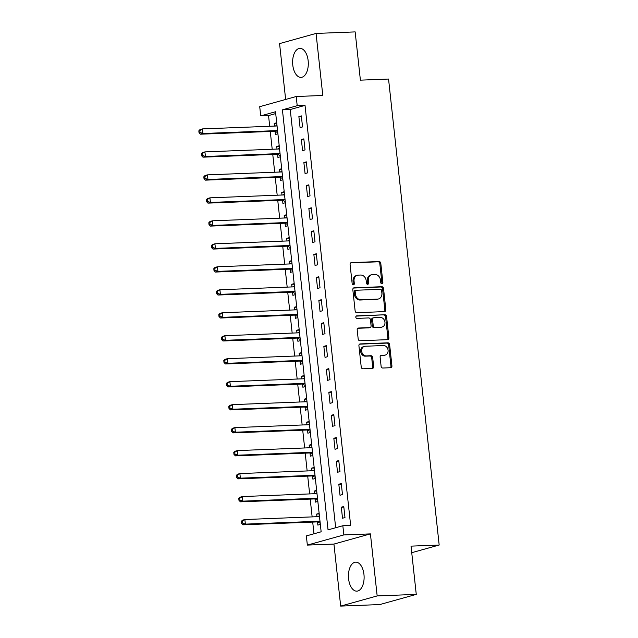 <?xml version="1.0" encoding="UTF-8"?>
<svg xmlns="http://www.w3.org/2000/svg" width="638" height="638" viewBox="0 0 638 638"><rect width="100%" height="100%" fill="white"/><g stroke="black" fill="none" stroke-linecap="round" stroke-linejoin="round"><path stroke-width="0.96" d="M381.939 283.758A1.276 1.069 74.4 0 0 382.872 282.451L380.79 263.279A1.826 1.523 74.4 0 0 379.06 261.54L351.426 262.617A1.826 1.523 74.4 0 0 350.087 264.483L352.168 283.655A1.276 1.069 74.4 0 0 354.321 283.575L354.05 281.087A5.838 4.873 74.4 0 1 357.392 275.273A5.838 4.873 74.4 0 1 358.333 275.122L360.637 275.034A5.838 4.873 74.4 0 1 366.18 280.616L366.443 283.097A1.276 1.069 74.4 0 0 368.597 283.009L368.325 280.529A5.838 4.873 74.4 0 1 371.667 274.715A5.838 4.873 74.4 0 1 372.608 274.563L374.913 274.476A5.838 4.873 74.4 0 1 380.455 280.058L380.726 282.538A1.276 1.069 74.4 0 0 381.939 283.758M381.604 283.711A1.276 1.069 74.4 0 0 381.883 282.73L379.801 263.558A1.826 1.523 74.4 0 0 378.071 261.811L350.693 262.888M353.053 284.827A1.276 1.069 74.4 0 0 353.332 283.846L353.061 281.366L354.05 281.087M367.329 284.269A1.276 1.069 74.4 0 0 367.608 283.288L367.336 280.808L368.325 280.529M363.963 574.511A14.507 7.831 -92.2 0 0 355.709 562.158A14.507 7.831 -92.2 0 0 348.587 578.802A14.507 7.831 -92.2 0 0 356.841 591.147A14.507 7.831 -92.2 0 0 363.963 574.511M308.154 60.73A14.507 7.831 -92.2 0 0 299.892 48.384A14.507 7.831 -92.2 0 0 292.77 65.02A14.507 7.831 -92.2 0 0 301.032 77.373A14.507 7.831 -92.2 0 0 308.154 60.73M381.109 366.284A1.826 1.523 74.4 0 0 382.84 368.022L390.592 367.719A1.826 1.523 74.4 0 0 391.931 365.861L389.619 344.568A1.826 1.523 74.4 0 0 387.888 342.821L360.255 343.906A1.826 1.523 74.4 0 0 358.915 345.772L361.228 367.057A1.826 1.523 74.4 0 0 362.958 368.804L372.329 368.437A1.826 1.523 74.4 0 0 373.661 366.571L372.672 357.463A1.826 1.523 74.4 0 0 370.941 355.717L366.3 355.9A4.881 4.075 74.4 0 1 361.738 351.705A4.881 4.075 74.4 0 1 364.465 346.37A4.881 4.075 74.4 0 1 365.247 346.243L383.446 345.533A4.881 4.075 74.4 0 1 388 349.728A4.881 4.075 74.4 0 1 385.28 355.063A4.881 4.075 74.4 0 1 384.491 355.183L381.46 355.302A1.826 1.523 74.4 0 0 380.12 357.168L381.109 366.284M342.837 525.736L343.834 534.923L307.349 545.099L306.352 535.912L321.145 531.789L275.512 111.754L260.719 115.885L259.722 106.69L296.207 96.513L297.204 105.701L282.419 109.832L328.044 529.859L342.837 525.736L350.653 525.425L305.028 105.398L297.204 105.701M296.207 96.513L322.796 95.469L316.057 33.431L355.159 31.9L360.398 80.157L388.55 79.048L439.175 545.035L411.024 546.136L416.263 594.393L377.162 595.924L370.423 533.886L343.834 534.923M384.499 311.607A1.826 1.523 74.4 0 0 385.838 309.741L383.526 288.456A1.826 1.523 74.4 0 0 381.795 286.709L354.162 287.794A1.826 1.523 74.4 0 0 352.822 289.652L355.135 310.945A1.826 1.523 74.4 0 0 356.865 312.692L384.499 311.607M386.572 316.512L388.885 337.797A1.826 1.523 74.4 0 1 387.545 339.663L359.912 340.748A1.826 1.523 74.4 0 1 358.181 339.001L357.192 329.894A1.826 1.523 74.4 0 1 358.532 328.028L369.737 327.589A1.826 1.523 74.4 0 0 371.077 325.723L370.423 319.678A1.826 1.523 74.4 0 0 368.692 317.931L357.025 318.394A1.276 1.069 74.4 0 1 356.746 315.866L384.842 314.765A1.826 1.523 74.4 0 1 386.572 316.512L385.583 316.783L387.896 338.076L388.885 337.797M416.263 594.393L379.777 604.569L340.676 606.1L377.162 595.924M316.057 33.431L279.572 43.607L285.641 99.464M305.028 105.398L290.234 109.521L335.668 527.73M298.879 116.587L300.075 127.616L302.54 126.922L301.343 115.893L298.879 116.587L301.407 116.483M301.375 139.562L302.571 150.592L305.036 149.906L303.84 138.877L301.375 139.562L303.903 139.459M303.871 162.538L305.068 173.568L307.532 172.882L306.336 161.853L303.871 162.538L306.399 162.443M306.368 185.514L307.564 196.544L310.028 195.858L308.832 184.829L306.368 185.514L308.896 185.419M308.864 208.49L310.06 219.52L312.524 218.834L311.328 207.805L308.864 208.49L311.392 208.395M311.36 231.474L312.556 242.504L315.02 241.81L313.824 230.781L311.36 231.474L313.888 231.371M313.856 254.45L315.052 265.48L317.517 264.794L316.32 253.764L313.856 254.45L316.384 254.347M316.352 277.426L317.549 288.456L320.013 287.77L318.817 276.74L316.352 277.426L318.88 277.331M318.848 300.402L320.045 311.432L322.509 310.746L321.313 299.716L318.848 300.402L321.377 300.307M321.345 323.378L322.541 334.408L325.005 333.722L323.809 322.692L321.345 323.378L323.873 323.283M323.841 346.362L325.037 357.392L327.501 356.698L326.305 345.668L323.841 346.362L326.369 346.259M326.337 369.338L327.533 380.368L329.998 379.674L328.801 368.652L326.337 369.338L328.865 369.235M328.833 392.314L330.029 403.344L332.494 402.658L331.297 391.628L328.833 392.314L331.361 392.218M331.329 415.29L332.526 426.32L334.99 425.634L333.794 414.604L331.329 415.29L333.857 415.194M333.826 438.266L335.022 449.296L337.486 448.61L336.29 437.58L333.826 438.266L336.354 438.17M336.322 461.25L337.518 472.28L339.982 471.586L338.786 460.556L336.322 461.25L338.85 461.146M338.818 484.226L340.014 495.255L342.478 494.562L341.282 483.54L338.818 484.226L341.346 484.122M341.314 507.202L342.51 518.231L344.975 517.546L343.778 506.516L341.314 507.202L343.842 507.106M275.712 113.572L268.542 115.574L269.707 126.276M270.265 131.46L272.203 149.252M272.761 154.436L274.699 172.228M275.257 177.412L277.195 195.212M277.753 200.396L279.691 218.188M280.249 223.372L282.187 241.164M282.746 246.348L284.684 264.14M285.242 269.324L287.18 287.116M287.738 292.3L289.676 310.1M290.234 315.284L292.172 333.076M292.73 338.26L294.668 356.052M295.227 361.236L297.164 379.028M297.723 384.212L299.661 402.004M300.219 407.188L302.157 424.988M302.715 430.171L304.653 447.964M305.211 453.147L307.149 470.94M307.707 476.123L309.645 493.916M310.204 499.099L312.141 516.892M312.7 522.075L313.976 533.783M275.098 131.5L275.425 134.49L277.889 133.805L276.693 122.775L274.22 123.461L274.507 126.085M277.594 154.476L277.921 157.466L280.385 156.781L279.189 145.751L276.717 146.437L277.004 149.069M280.09 177.452L280.417 180.442L282.881 179.756L281.685 168.727L279.213 169.413L279.5 172.045M282.586 200.428L282.913 203.418L285.377 202.732L284.181 191.703L281.709 192.389L281.996 195.021M285.082 223.412L285.409 226.402L287.874 225.708L286.677 214.679L284.205 215.373L284.492 217.997M287.579 246.388L287.905 249.378L290.37 248.692L289.173 237.663L286.701 238.349L286.988 240.973M290.075 269.364L290.402 272.354L292.866 271.668L291.67 260.639L289.197 261.325L289.485 263.957M292.571 292.34L292.898 295.33L295.362 294.644L294.166 283.615L291.694 284.301L291.981 286.933M295.067 315.316L295.394 318.306L297.858 317.62L296.662 306.591L294.19 307.277L294.477 309.909M297.563 338.299L297.89 341.29L300.354 340.596L299.158 329.567L296.686 330.261L296.973 332.884M300.059 361.275L300.386 364.266L302.851 363.58L301.654 352.551L299.182 353.237L299.469 355.86M302.556 384.251L302.883 387.242L305.347 386.556L304.151 375.527L301.678 376.213L301.965 378.844M305.052 407.227L305.379 410.218L307.843 409.532L306.647 398.503L304.174 399.189L304.462 401.82M307.548 430.203L307.875 433.194L310.339 432.508L309.143 421.479L306.671 422.165L306.958 424.796M310.044 453.187L310.371 456.178L312.835 455.484L311.639 444.455L309.167 445.149L309.454 447.772M312.54 476.163L312.867 479.154L315.331 478.468L314.135 467.439L311.663 468.125L311.95 470.748M315.036 499.139L315.363 502.13L317.828 501.444L316.631 490.415L314.159 491.1L314.446 493.732M317.533 522.115L317.86 525.106L320.324 524.42L319.128 513.391L316.655 514.076L316.942 516.708M411.733 552.691L439.175 545.035M370.423 533.886L333.937 544.062L340.676 606.1M333.937 544.062L307.349 545.099M268.542 115.574L260.719 115.885M290.234 109.521L282.419 109.832M274.22 123.461L276.756 123.357M276.717 146.437L279.253 146.341M279.213 169.413L281.749 169.317M281.709 192.389L284.245 192.293M284.205 215.373L286.741 215.269M286.701 238.349L289.237 238.245M289.197 261.325L291.733 261.229M291.694 284.301L294.23 284.205M294.19 307.277L296.726 307.181M296.686 330.261L299.222 330.157M299.182 353.237L301.718 353.133M301.678 376.213L304.214 376.117M304.174 399.189L306.711 399.093M306.671 422.165L309.207 422.069M309.167 445.149L311.703 445.045M311.663 468.125L314.199 468.021M314.159 491.1L316.695 491.005M316.655 514.076L319.191 513.981M371.667 274.715L370.686 274.986A5.838 4.873 74.4 0 0 367.336 280.808M357.392 275.273L356.403 275.544A5.838 4.873 74.4 0 0 353.061 281.366M384.243 311.615A1.826 1.523 74.4 0 0 384.85 310.02L382.537 288.727A1.826 1.523 74.4 0 0 380.806 286.98L353.428 288.057M381.588 290.521A1.276 1.069 74.4 0 0 380.376 289.301L356.124 290.25A1.276 1.069 74.4 0 0 355.183 291.558L355.47 294.174A5.838 4.873 74.4 0 0 361.012 299.756L377.592 299.102A5.838 4.873 74.4 0 0 378.533 298.959A5.838 4.873 74.4 0 0 381.875 293.137L381.588 290.521M355.135 290.529A1.276 1.069 74.4 0 0 354.202 291.829L355.183 291.558M378.533 298.959L377.544 299.23A5.838 4.873 74.4 0 1 376.603 299.381L360.023 300.027A5.838 4.873 74.4 0 1 354.481 294.445L354.202 291.829M387.29 339.671A1.826 1.523 74.4 0 0 387.896 338.076M357.798 328.291L368.748 327.86A1.826 1.523 74.4 0 0 369.043 327.82L370.032 327.541M356.148 316.129L384.842 314.765M381.364 327.135A4.881 4.075 74.4 0 0 382.154 327.007A4.881 4.075 74.4 0 0 384.881 321.672A4.881 4.075 74.4 0 0 380.32 317.477L373.908 317.732A1.826 1.523 74.4 0 0 372.568 319.598L373.222 325.635A1.826 1.523 74.4 0 0 374.961 327.382L380.384 327.406A4.881 4.075 74.4 0 0 381.165 327.286L382.154 327.007M372.919 318.003A1.826 1.523 74.4 0 0 371.579 319.869L372.568 319.598M380.384 327.406L373.972 327.661A1.826 1.523 74.4 0 1 372.241 325.914L371.579 319.869M385.583 316.783A1.826 1.523 74.4 0 0 383.853 315.036M385.28 355.063L384.291 355.342A4.881 4.075 74.4 0 1 383.502 355.462L380.726 355.573M364.465 346.37L363.477 346.641A4.881 4.075 74.4 0 0 360.749 351.977A4.881 4.075 74.4 0 0 365.311 356.171L366.3 355.9M372.074 368.445A1.826 1.523 74.4 0 0 372.68 366.85L371.691 357.735A1.826 1.523 74.4 0 0 369.96 355.996L365.311 356.171M390.336 367.735A1.826 1.523 74.4 0 0 390.95 366.132L388.638 344.839A1.826 1.523 74.4 0 0 386.899 343.1L359.521 344.169M277.012 125.766L276.828 125.861A1.858 1.555 -105.6 0 1 276.254 126.021L202.437 128.908L202.932 133.509L200.468 134.195L274.292 131.3A1.858 1.555 -105.6 0 1 274.89 131.412L277.753 132.592M276.948 125.152L275.273 126.061M200.013 132.417L199.814 130.575L198.825 130.854L199.024 132.688L200.013 132.417L202.932 133.509L276.756 130.615A1.858 1.555 -105.6 0 1 277.355 130.726L277.562 130.814M198.825 130.854L199.973 129.602L202.437 128.908L199.814 130.575M200.468 134.195L199.024 132.688M279.508 148.742L279.324 148.837A1.858 1.555 -105.6 0 1 278.75 148.997L204.934 151.892L205.428 156.485L202.964 157.171L276.788 154.276A1.858 1.555 -105.6 0 1 277.386 154.388L280.249 155.576M279.444 148.136L277.769 149.037M202.509 155.393L202.31 153.551L201.321 153.83L201.52 155.664L202.509 155.393L205.428 156.485L279.253 153.591A1.858 1.555 -105.6 0 1 279.851 153.702L280.058 153.79M201.321 153.83L202.469 152.578L204.934 151.892L202.31 153.551M202.964 157.171L201.52 155.664M282.004 171.718L281.821 171.821A1.858 1.555 -105.6 0 1 281.246 171.973L207.43 174.868L207.924 179.461L205.46 180.147L279.284 177.26A1.858 1.555 -105.6 0 1 279.883 177.364L282.746 178.552M281.94 171.112L280.265 172.013M205.005 178.369L204.806 176.535L203.817 176.806L204.016 178.648L205.005 178.369L207.924 179.461L281.749 176.566A1.858 1.555 -105.6 0 1 282.347 176.678L282.554 176.766M203.817 176.806L204.965 175.554L207.43 174.868L204.806 176.535M205.46 180.147L204.016 178.648M284.5 194.694L284.317 194.797A1.858 1.555 -105.6 0 1 283.743 194.949L209.926 197.844L210.42 202.437L207.956 203.131L281.781 200.236A1.858 1.555 -105.6 0 1 282.379 200.348L285.242 201.528M284.436 194.088L282.762 194.989M207.502 201.345L207.302 199.511L206.313 199.782L206.513 201.624L207.502 201.345L210.42 202.437L284.245 199.55A1.858 1.555 -105.6 0 1 284.843 199.654L285.05 199.742M206.313 199.782L207.462 198.53L209.926 197.844L207.302 199.511M207.956 203.131L206.513 201.624M286.996 217.67L286.813 217.773A1.858 1.555 -105.6 0 1 286.239 217.933L212.422 220.82L212.917 225.421L210.452 226.107L284.277 223.212A1.858 1.555 -105.6 0 1 284.875 223.324L287.738 224.504M286.933 217.064L285.258 217.965M209.998 224.329L209.798 222.487L208.809 222.766L209.009 224.6L209.998 224.329L212.917 225.421L286.741 222.526A1.858 1.555 -105.6 0 1 287.339 222.638L287.547 222.718M208.809 222.766L209.958 221.514L212.422 220.82L209.798 222.487M210.452 226.107L209.009 224.6M289.493 240.654L289.309 240.749A1.858 1.555 -105.6 0 1 288.735 240.909L214.918 243.796L215.413 248.397L212.948 249.083L286.773 246.188A1.858 1.555 -105.6 0 1 287.371 246.3L290.234 247.48M289.429 240.04L287.754 240.949M212.494 247.305L212.294 245.463L211.306 245.742L211.505 247.576L212.494 247.305L215.413 248.397L289.237 245.502A1.858 1.555 -105.6 0 1 289.835 245.614L290.043 245.702M211.306 245.742L212.454 244.49L214.918 243.796L212.294 245.463M212.948 249.083L211.505 247.576M291.989 263.63L291.805 263.725A1.858 1.555 -105.6 0 1 291.231 263.885L217.414 266.78L217.909 271.373L215.445 272.059L289.269 269.164A1.858 1.555 -105.6 0 1 289.867 269.276L292.73 270.464M291.925 263.023L290.25 263.925M214.99 270.281L214.791 268.439L213.802 268.718L214.001 270.552L214.99 270.281L217.909 271.373L291.733 268.478A1.858 1.555 -105.6 0 1 292.332 268.59L292.539 268.678M213.802 268.718L214.95 267.466L217.414 266.78L214.791 268.439M215.445 272.059L214.001 270.552M294.485 286.606L294.301 286.709A1.858 1.555 -105.6 0 1 293.727 286.861L219.911 289.756L220.405 294.349L217.941 295.035L291.765 292.148A1.858 1.555 -105.6 0 1 292.363 292.252L295.227 293.44M294.421 285.999L292.746 286.901M217.486 293.257L217.287 291.422L216.298 291.694L216.497 293.536L217.486 293.257L220.405 294.349L294.23 291.454A1.858 1.555 -105.6 0 1 294.828 291.566L295.035 291.654M216.298 291.694L217.446 290.442L219.911 289.756L217.287 291.422M217.941 295.035L216.497 293.536M296.981 309.582L296.798 309.685A1.858 1.555 -105.6 0 1 296.223 309.837L222.407 312.732L222.901 317.325L220.437 318.019L294.262 315.124A1.858 1.555 -105.6 0 1 294.86 315.236L297.723 316.416M296.917 308.975L295.242 309.877M219.982 316.233L219.783 314.398L218.794 314.67L218.994 316.512L219.982 316.233L222.901 317.325L296.726 314.438A1.858 1.555 -105.6 0 1 297.324 314.542L297.531 314.63M218.794 314.67L219.943 313.418L222.407 312.732L219.783 314.398M220.437 318.019L218.994 316.512M299.477 332.558L299.294 332.661A1.858 1.555 -105.6 0 1 298.72 332.821L224.903 335.708L225.397 340.309L222.933 340.995L296.758 338.1A1.858 1.555 -105.6 0 1 297.356 338.212L300.219 339.392M299.413 331.951L297.739 332.853M222.479 339.217L222.279 337.374L221.29 337.654L221.49 339.488L222.479 339.217L225.397 340.309L299.222 337.414A1.858 1.555 -105.6 0 1 299.82 337.526L300.027 337.606M221.29 337.654L222.439 336.401L224.903 335.708L222.279 337.374M222.933 340.995L221.49 339.488M301.973 355.541L301.79 355.637A1.858 1.555 -105.6 0 1 301.216 355.797L227.399 358.684L227.894 363.285L225.429 363.971L299.254 361.076A1.858 1.555 -105.6 0 1 299.852 361.188L302.715 362.368M301.91 354.927L300.235 355.837M224.975 362.193L224.775 360.35L223.786 360.63L223.986 362.464L224.975 362.193L227.894 363.285L301.718 360.39A1.858 1.555 -105.6 0 1 302.316 360.502L302.524 360.59M223.786 360.63L224.935 359.377L227.399 358.684L224.775 360.35M225.429 363.971L223.986 362.464M304.47 378.517L304.286 378.613A1.858 1.555 -105.6 0 1 303.712 378.773L229.895 381.668L230.39 386.261L227.925 386.947L301.75 384.052A1.858 1.555 -105.6 0 1 302.348 384.164L305.211 385.352M304.406 377.911L302.731 378.812M227.471 385.169L227.272 383.326L226.283 383.605L226.482 385.44L227.471 385.169L230.39 386.261L304.214 383.366A1.858 1.555 -105.6 0 1 304.812 383.478L305.02 383.566M226.283 383.605L227.431 382.353L229.895 381.668L227.272 383.326M227.925 386.947L226.482 385.44M306.966 401.493L306.782 401.597A1.858 1.555 -105.6 0 1 306.208 401.749L232.391 404.644L232.886 409.237L230.422 409.923L304.246 407.036A1.858 1.555 -105.6 0 1 304.844 407.14L307.707 408.328M306.902 400.887L305.227 401.788M229.967 408.145L229.768 406.31L228.779 406.581L228.978 408.424L229.967 408.145L232.886 409.237L306.711 406.342A1.858 1.555 -105.6 0 1 307.309 406.454L307.516 406.542M228.779 406.581L229.927 405.329L232.391 404.644L229.768 406.31M230.422 409.923L228.978 408.424M309.462 424.469L309.278 424.573A1.858 1.555 -105.6 0 1 308.704 424.725L234.888 427.62L235.382 432.213L232.918 432.907L306.742 430.012A1.858 1.555 -105.6 0 1 307.341 430.124L310.204 431.304M309.398 423.863L307.723 424.764M232.463 431.121L232.264 429.286L231.275 429.557L231.474 431.4L232.463 431.121L235.382 432.213L309.207 429.326A1.858 1.555 -105.6 0 1 309.805 429.43L310.012 429.518M231.275 429.557L232.423 428.305L234.888 427.62L232.264 429.286M232.918 432.907L231.474 431.4M311.958 447.445L311.775 447.549A1.858 1.555 -105.6 0 1 311.2 447.709L237.384 450.595L237.878 455.197L235.414 455.883L309.239 452.988A1.858 1.555 -105.6 0 1 309.837 453.1L312.7 454.28M311.894 446.839L310.22 447.74M234.959 454.104L234.76 452.262L233.771 452.533L233.971 454.376L234.959 454.104L237.878 455.197L311.703 452.302A1.858 1.555 -105.6 0 1 312.301 452.414L312.508 452.494M233.771 452.533L234.92 451.289L237.384 450.595L234.76 452.262M235.414 455.883L233.971 454.376M314.454 470.429L314.271 470.525A1.858 1.555 -105.6 0 1 313.697 470.685L239.88 473.571L240.374 478.173L237.91 478.859L311.735 475.964A1.858 1.555 -105.6 0 1 312.333 476.076L315.196 477.256M314.39 469.815L312.716 470.724M237.456 477.08L237.256 475.238L236.267 475.517L236.467 477.352L237.456 477.08L240.374 478.173L314.199 475.278A1.858 1.555 -105.6 0 1 314.797 475.39L315.005 475.477M236.267 475.517L237.416 474.265L239.88 473.571L237.256 475.238M237.91 478.859L236.467 477.352M316.95 493.405L316.767 493.501A1.858 1.555 -105.6 0 1 316.193 493.66L242.376 496.555L242.871 501.149L240.406 501.835L314.231 498.94A1.858 1.555 -105.6 0 1 314.829 499.052L317.692 500.24M316.887 492.799L315.212 493.7M239.952 500.056L239.752 498.214L238.764 498.493L238.963 500.328L239.952 500.056L242.871 501.149L316.695 498.254A1.858 1.555 -105.6 0 1 317.293 498.366L317.501 498.453M238.764 498.493L239.912 497.241L242.376 496.555L239.752 498.214M240.406 501.835L238.963 500.328M319.447 516.381L319.263 516.485A1.858 1.555 -105.6 0 1 318.689 516.636L244.872 519.531L245.367 524.125L242.903 524.811L316.727 521.924A1.858 1.555 -105.6 0 1 317.325 522.028L320.188 523.216M319.383 515.775L317.708 516.676M242.448 523.032L242.249 521.198L241.26 521.469L241.459 523.312L242.448 523.032L245.367 524.125L319.191 521.23A1.858 1.555 -105.6 0 1 319.79 521.342L319.997 521.429M241.26 521.469L242.408 520.217L244.872 519.531L242.249 521.198M242.903 524.811L241.459 523.312M381.883 282.73L382.872 282.451M353.332 283.846L354.321 283.575M367.608 283.288L368.597 283.009M350.852 262.776L351.426 262.617M378.071 261.811L379.06 261.54M379.801 263.558L380.79 263.279M353.588 287.953L354.162 287.794M380.806 286.98L381.795 286.709M382.537 288.727L383.526 288.456M384.85 310.02L385.838 309.741M354.481 294.445L355.47 294.174M360.023 300.027L361.012 299.756M376.603 299.381L377.592 299.102M357.958 328.187L358.532 328.028M368.748 327.86L369.737 327.589M356.347 315.977L356.746 315.866M372.241 325.914L373.222 325.635M373.972 327.661L374.961 327.382M380.886 355.462L381.46 355.302M383.502 355.462L384.491 355.183M369.96 355.996L370.941 355.717M371.691 357.735L372.672 357.463M372.68 366.85L373.661 366.571M359.688 344.065L360.255 343.906M386.899 343.1L387.888 342.821M388.638 344.839L389.619 344.568M390.95 366.132L391.931 365.861M276.27 126.021L276.828 125.861M274.292 131.3L276.756 130.615M274.89 131.412L277.355 130.726M278.766 148.997L279.324 148.837M276.788 154.276L279.253 153.591M277.386 154.388L279.851 153.702M281.262 171.973L281.821 171.821M279.284 177.26L281.749 176.566M279.883 177.364L282.347 176.678M283.758 194.949L284.317 194.797M281.781 200.236L284.245 199.55M282.379 200.348L284.843 199.654M286.255 217.933L286.813 217.773M284.277 223.212L286.741 222.526M284.875 223.324L287.339 222.638M288.751 240.909L289.309 240.749M286.773 246.188L289.237 245.502M287.371 246.3L289.835 245.614M291.247 263.885L291.805 263.725M289.269 269.164L291.733 268.478M289.867 269.276L292.332 268.59M293.743 286.861L294.301 286.709M291.765 292.148L294.23 291.454M292.363 292.252L294.828 291.566M296.239 309.837L296.798 309.685M294.262 315.124L296.726 314.438M294.86 315.236L297.324 314.542M298.736 332.821L299.294 332.661M296.758 338.1L299.222 337.414M297.356 338.212L299.82 337.526M301.232 355.797L301.79 355.637M299.254 361.076L301.718 360.39M299.852 361.188L302.316 360.502M303.728 378.773L304.286 378.613M301.75 384.052L304.214 383.366M302.348 384.164L304.812 383.478M306.224 401.749L306.782 401.597M304.246 407.036L306.711 406.342M304.844 407.14L307.309 406.454M308.72 424.725L309.278 424.573M306.742 430.012L309.207 429.326M307.341 430.124L309.805 429.43M311.216 447.709L311.775 447.549M309.239 452.988L311.703 452.302M309.837 453.1L312.301 452.414M313.713 470.685L314.271 470.525M311.735 475.964L314.199 475.278M312.333 476.076L314.797 475.39M316.209 493.66L316.767 493.501M314.231 498.94L316.695 498.254M314.829 499.052L317.293 498.366M318.705 516.636L319.263 516.485M316.727 521.924L319.191 521.23M317.325 522.028L319.79 521.342M354.927 290.561L355.916 290.282M372.624 318.051L373.613 317.78"/></g></svg>
